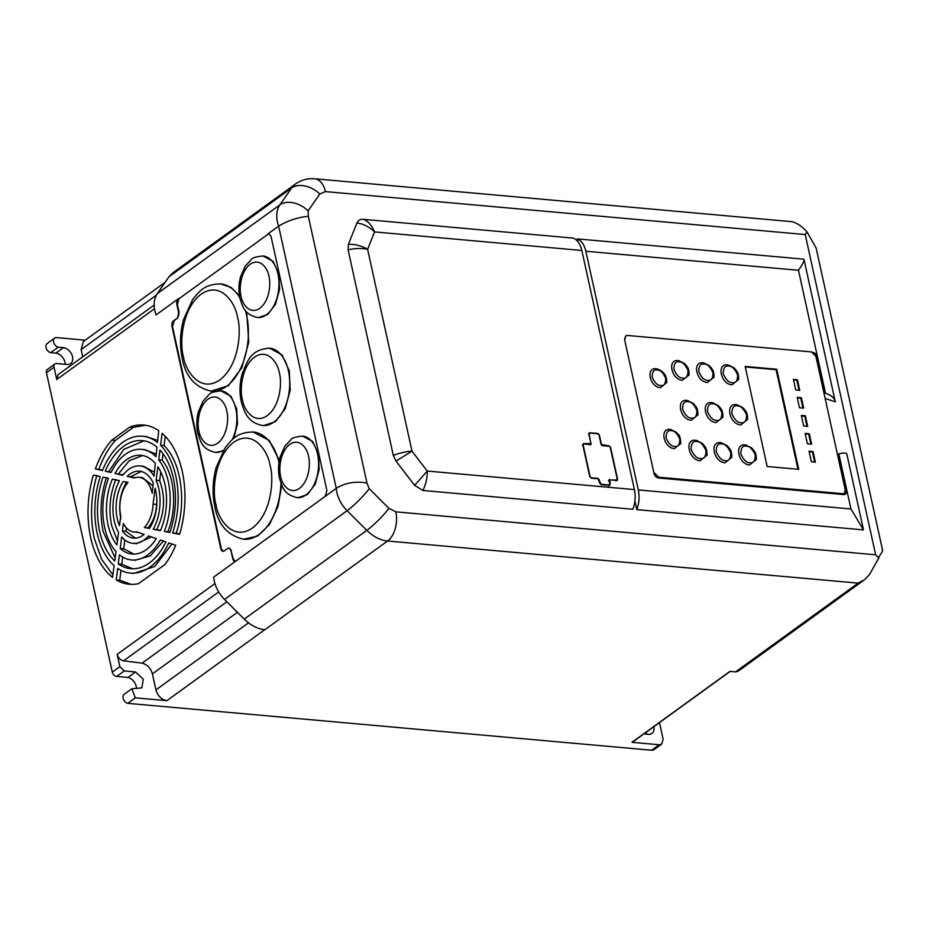 <?xml version="1.0" encoding="UTF-8"?>
<svg xmlns="http://www.w3.org/2000/svg" width="929" height="929" viewBox="0 0 929 929"><rect width="100%" height="100%" fill="white"/><g stroke="black" fill="none" stroke-linecap="round" stroke-linejoin="round"><path stroke-width="1.39" d="M680.876 443.412L674.431 448.602C663.724 448.173 659.265 427.944 670.215 429.453L671.214 429.604M689.097 374.921L682.478 380.251C671.481 379.81 666.929 359.047 678.147 360.591L679.192 360.754M707.05 455.164L700.164 460.703C688.726 460.238 683.999 438.674 695.67 440.265L696.762 440.439M722.936 417.133L716.224 422.544C705.065 422.091 700.443 401.026 711.835 402.594L712.891 402.756M756.357 459.495L749.61 464.93C738.416 464.477 733.794 443.33 745.221 444.91L746.277 445.072M738.718 379.38L731.994 384.78C720.846 384.339 716.236 363.274 727.616 364.842L728.673 365.004M747.636 419.397L740.819 424.89C729.486 424.425 724.806 403.058 736.36 404.638L737.44 404.812M714.053 377.162L707.422 382.504C696.402 382.063 691.85 361.253 703.09 362.809L704.124 362.972M731.843 457.323L725.073 462.781C713.809 462.328 709.152 441.089 720.649 442.657L721.717 442.819M697.934 414.868L691.269 420.245C680.191 419.792 675.604 398.878 686.914 400.434L687.959 400.596M666.767 382.539L660.403 387.672C649.824 387.242 645.423 367.269 656.234 368.755L657.221 368.906M114.232 520.763A38.867 23.411 95.1 0 1 119.423 480.665L112.316 479.155A49.551 29.844 -84.9 0 0 108.124 525.199A49.551 29.844 -84.9 0 0 116.891 544.951L118.564 532.468A38.867 23.411 95.1 0 1 114.232 520.763M115.823 479.469C109.877 494.391 108.484 509.731 111.631 525.512L117.437 540.922M104.698 527.672A55.519 33.444 95.1 0 1 108.496 478.342L102.98 477.158A64.298 38.728 -84.9 0 0 99.67 531.318A64.298 38.728 -84.9 0 0 114.743 560.988L116.009 551.559A55.519 33.444 95.1 0 1 104.698 527.672M106.487 477.471C100.576 495.471 99.473 513.528 103.177 531.632L115.15 557.992M97.15 533.141A68.7 41.375 95.1 0 1 100.251 476.577L93.341 475.102A79.94 48.145 -84.9 0 0 90.717 537.798A79.94 48.145 -84.9 0 0 112.548 577.35L114.116 565.645A68.7 41.375 95.1 0 1 97.15 533.141M96.86 475.416C90.81 496.527 89.927 517.43 94.224 538.112L101.575 559.258L112.873 574.923M117.251 518.591A33.607 20.241 -84.9 0 0 119.481 525.64L120.77 516.036A27.452 16.536 95.1 0 1 128.005 482.499L123.162 481.466A33.607 20.241 -84.9 0 0 117.251 518.591M245.384 310.483A53.836 32.422 95.1 0 1 246.591 315.186A53.836 32.422 95.1 0 1 210.964 391.132L228.313 385.721L241.784 367.826L248.775 342.127L246.661 311.958M280.941 483.243A53.836 32.422 95.1 0 1 243.526 539.25L257.635 536.068L269.468 524.513L277.968 506.56L281.742 485.193M263.581 425.621L275.46 421.661L285.18 408.748L290.22 390.215L289.279 370.834L282.056 354.924L269.619 348.189A38.832 23.388 95.1 0 1 288.396 370.764A38.832 23.388 95.1 0 1 262.698 425.54L263.581 425.621M258.378 317.579L267.842 314.42L275.565 304.155L279.571 289.407L278.828 273.997L273.08 261.339L263.012 255.963A30.889 18.603 95.1 0 1 277.945 273.916A30.889 18.603 95.1 0 1 257.507 317.497L258.378 317.579M297.988 497.712L307.441 494.565L315.175 484.288L319.181 469.551L318.438 454.142L312.69 441.484L302.622 436.107A30.889 18.603 95.1 0 1 317.555 454.06A30.889 18.603 95.1 0 1 297.106 497.63L297.988 497.712M223.599 450.147A30.889 18.603 95.1 0 1 215.389 452.4L223.053 451.053M233.748 438.407L237.499 423.926L236.709 408.899L230.973 396.253L220.893 390.865A30.889 18.603 95.1 0 1 235.838 408.83A30.889 18.603 95.1 0 1 232.238 439.672M646.247 732.18A9.267 6.549 -125.9 0 1 646.456 734.177M46.45 372.703L54.033 367.21A4.413 3.124 -125.9 0 1 54.95 363.947L47.367 369.44A4.413 3.124 54.1 0 0 46.45 372.703L112.281 672.131A4.413 3.124 54.1 0 0 116.671 676.451L127.947 677.462A9.313 6.584 -125.9 0 1 136.447 688.528M55.903 353.136L63.486 347.643L58.225 347.179A5.365 3.797 -125.9 0 1 53.894 342.998A5.365 3.797 -125.9 0 1 54.718 338.086L47.147 343.579A5.365 3.797 54.1 0 0 46.311 348.491A5.365 3.797 54.1 0 0 50.642 352.672L55.903 353.136A9.313 6.584 -125.9 0 1 65.169 364.284M651.601 750.226A6.619 4.68 54.1 0 0 654.155 749.587L661.738 744.094L659.184 744.733L651.601 750.226L127.749 703.346L135.332 697.853L166.906 700.675L264.672 629.746M135.332 697.853L131.825 688.761L124.242 694.253A5.365 3.797 54.1 0 0 123.406 699.165A5.365 3.797 54.1 0 0 127.749 703.346M653.83 726.687A9.267 6.549 -125.9 0 1 651.879 733.445A9.267 6.549 -125.9 0 1 648.291 734.34L646.538 734.189A9.267 6.549 -125.9 0 1 644.261 733.608M214.924 583.575L117.17 654.364L119.864 666.639L112.281 672.131M168.985 276.796L291.567 188.041A33.096 23.399 -125.9 0 1 295.55 183.954L172.98 272.708L168.985 276.796L157.291 293.622C153.587 299.347 153.18 306.442 156.06 314.908L178.507 298.65A4.413 2.659 -84.9 0 0 176.858 304.48L178.623 312.492A4.413 2.659 95.1 0 1 176.974 318.322L173.642 320.737A4.413 2.659 -84.9 0 0 171.993 326.567L220.835 548.737A4.413 2.659 -84.9 0 0 222.972 551.303A4.413 2.659 -84.9 0 0 224.249 550.92L227.582 548.505A4.413 2.659 95.1 0 1 228.859 548.11A4.413 2.659 95.1 0 1 230.984 550.676L232.749 558.677A4.413 2.659 -84.9 0 0 234.886 561.244A4.413 2.659 -84.9 0 0 236.152 560.849L213.705 577.106C214.506 585.386 218.118 592.841 224.539 599.472L244.246 619.109C250.691 625.391 257.554 628.933 264.835 629.757L387.567 541.015L858.141 583.133L735.559 671.888L729.915 671.388L631.987 742.306L659.184 744.733M54.033 367.21L56.739 379.508L154.469 308.742M153.273 483.115A33.607 20.241 -84.9 0 0 139.489 471.177A33.607 20.241 -84.9 0 0 127.238 476.345L134.252 477.97A27.452 16.536 95.1 0 1 138.944 477.297A27.452 16.536 95.1 0 1 152.217 493.264L153.273 483.115M148.57 535.94A38.867 23.411 95.1 0 1 133.033 543.36A38.867 23.411 95.1 0 1 121.676 536.95L120.213 548.505A49.551 29.844 -84.9 0 0 132.081 553.998A49.551 29.844 -84.9 0 0 156.293 538.611L148.57 535.94M122.431 530.97A33.607 20.241 -84.9 0 0 133.497 538.123A33.607 20.241 -84.9 0 0 144.134 534.407L136.772 531.864A27.452 16.536 95.1 0 1 134.043 531.992A27.452 16.536 95.1 0 1 123.383 523.48L122.431 530.97L125.949 531.283L135.262 538.146M165.002 564.46A79.94 48.145 -84.9 0 0 175.697 545.311L168.73 542.908A68.7 41.375 95.1 0 1 130.374 573.077A68.7 41.375 95.1 0 1 117.681 568.42L116.23 579.882A79.94 48.145 -84.9 0 0 129.375 584.271A79.94 48.145 -84.9 0 0 138.502 583.656L165.002 564.46M153.099 504.122A27.452 16.536 95.1 0 1 144.297 527.533L149.383 528.52A33.607 20.241 -84.9 0 0 155.12 488.236L153.099 504.122L156.606 504.435C155.979 514.352 153.053 522.156 147.816 527.846L149.604 528.195M160.578 445.27A68.7 41.375 95.1 0 1 172.643 533.014L179.587 534.361A79.94 48.145 -84.9 0 0 162.099 433.297L160.578 445.27L164.085 445.583C181.341 462.015 186.903 502.473 176.15 533.327L179.692 534.012M160.299 539.993A55.519 33.444 95.1 0 1 131.546 559.955A55.519 33.444 95.1 0 1 119.411 554.787L118.25 563.891A64.298 38.728 -84.9 0 0 130.768 568.699A64.298 38.728 -84.9 0 0 165.954 541.955L160.299 539.993M122.825 475.311A38.867 23.411 95.1 0 1 139.965 465.94A38.867 23.411 95.1 0 1 153.993 476.101L155.306 463.385A49.551 29.844 -84.9 0 0 140.918 455.303A49.551 29.844 -84.9 0 0 115.045 473.488L122.825 475.311M111.004 472.547A55.519 33.444 95.1 0 1 141.44 449.346A55.519 33.444 95.1 0 1 156.002 456.696L156.989 447.163A64.298 38.728 -84.9 0 0 142.23 440.601A64.298 38.728 -84.9 0 0 105.267 471.212L111.004 472.547M102.457 470.55A68.7 41.375 95.1 0 1 142.625 436.224A68.7 41.375 95.1 0 1 157.477 442.471L158.696 430.661A79.94 48.145 -84.9 0 0 143.623 425.029A79.94 48.145 -84.9 0 0 129.932 427.003L111.805 440.125A79.94 48.145 -84.9 0 0 95.385 468.901L102.457 470.55M169.891 532.48A64.298 38.728 -84.9 0 0 159.974 450.042L158.731 459.82A55.519 33.444 95.1 0 1 164.328 531.411L169.891 532.48M160.45 530.656A49.551 29.844 -84.9 0 0 157.849 466.741L156.13 480.27A38.867 23.411 95.1 0 1 153.227 529.263L160.45 530.656M54.95 363.947A4.413 3.124 -125.9 0 1 56.657 363.518L67.933 364.528A9.313 6.584 -125.9 0 0 70.581 363.611A9.313 6.584 -125.9 0 0 71.8 354.53A9.313 6.584 -125.9 0 0 63.486 347.643M58.225 347.179L50.642 352.672M54.718 338.086A5.365 3.797 -125.9 0 1 56.112 337.575L85.213 340.177M661.738 744.094L663.12 739.205L659.474 722.599M131.825 688.761L141.765 687.866M127.947 677.462L135.529 671.969L143.275 679.192L141.858 687.797M135.529 671.969L124.254 670.959L119.864 666.639M632.637 741.377L631.987 742.306L632.637 741.377M117.17 654.364C118.238 657.941 120.375 660.101 123.58 660.821L142.091 663.167C147.27 664.525 150.719 668.09 152.414 673.873L155.933 689.887C157.791 696.007 161.449 699.607 166.906 700.675M224.539 599.472L347.109 510.706A22.064 3.484 -45.1 0 0 369.173 488.654L366.967 483.057C355.528 480.99 345.298 482.755 336.275 488.352L236.152 560.849M230.984 550.676L233.272 558.724L235.142 561.244M231.518 550.723L229.115 548.156M176.974 318.322L174.164 320.784L172.515 326.613L221.369 548.795L223.239 551.315M177.497 318.368L178.623 312.492M179.03 298.697L268.121 234.178L179.03 298.697L177.393 304.526L179.146 312.539M325.255 496.341L326.892 490.5L271.013 236.303L268.876 233.736L267.598 234.131L278.63 226.142C287.676 220.672 297.57 217.386 308.312 216.271L308.103 210.86A22.064 15.143 -145.2 0 0 279.873 204.868L157.291 293.622M154.168 305.072L58.121 374.619L56.739 379.508M165.199 282.253L83.424 341.466L81.125 349.618L82.704 356.817M127.238 476.345L135.146 477.68M141.231 471.467L130.745 476.658M152.983 485.89L142.451 477.611L138.944 477.297M124.834 539.993L123.72 548.818L120.213 548.505M133.033 543.36L136.54 543.674L151.45 536.939M123.72 548.818L133.834 554.067M126.669 481.779C120.224 492.881 118.25 505.26 120.758 518.905M126.379 527.869L125.949 531.283M134.043 531.992L138.154 532.352M116.23 579.882L119.736 580.195L131.128 584.364M120.979 570.36L119.736 580.195M130.374 573.077L133.881 573.39L154.748 566.504L171.877 543.999M144.297 527.533L147.816 527.846M156.862 502.403L156.606 504.435M172.643 533.014L176.15 533.327M165.257 436.328L164.085 445.583M122.674 557.052L121.757 564.205L118.25 563.891M131.546 559.955L135.053 560.268L150.266 555.902L163.376 541.061M121.757 564.205L132.522 568.78M154.4 472.187L143.472 466.253L139.965 465.94M115.045 473.488L123.151 474.882M142.66 455.547L129.212 460.703L118.552 473.802M156.258 454.176L144.959 449.659L141.44 449.346M105.267 471.212L111.225 472.095M143.972 440.822L123.801 449.369L108.774 471.526M157.675 440.462L146.132 436.537L142.625 436.224M95.385 468.901L102.643 470.086M111.805 440.125L115.312 440.439C108.565 448.08 103.084 457.672 98.892 469.215M129.932 427.003L133.439 427.328L115.312 440.439M145.365 425.238L133.439 427.328M163.04 453.793L162.238 460.134L158.731 459.82M164.328 531.411L170.007 532.143M167.835 531.725C177.404 508.256 174.849 475.59 162.238 460.134M160.752 471.862L159.637 480.583L156.13 480.27M153.227 529.263L160.601 530.32M156.734 529.576C164.7 513.296 165.664 496.957 159.637 480.583M805.222 234.549L807.034 231.925C802.203 226.467 797.187 223.053 791.949 221.694L314.722 178.774A22.064 13.285 95.1 0 1 325.394 191.595L805.222 234.549L875.641 554.799L878.741 558.074L879.194 556.32C882.155 552.279 883.165 550.084 882.225 549.736M882.55 550.096L816.138 248.066L807.034 231.925M735.559 671.888L738.125 671.249L864.423 579.789L858.141 583.133M878.741 558.074L869.532 574.528L864.423 579.789M142.091 663.167L226.85 601.783M239.45 295.828L231.147 287.467L220.556 283.891A53.836 32.422 95.1 0 1 239.752 297.57M279.339 460.482L269.259 440.439L253.129 432.008A53.836 32.422 95.1 0 1 278.99 462.561M268.121 234.178L269.131 233.783M846.853 454.362C846.876 452.806 844.206 452.632 838.829 453.84L850.952 508.964L863.459 529.89L636.795 509.603L634.89 500.952M577.873 241.598L577.281 238.892L803.933 259.179L835.299 401.839L825.149 398.448M634.402 489.583C635.75 496.249 635.239 502.81 632.87 509.255L422.881 490.466L414.624 485.368L396.009 461.098L393.304 455.396L348.108 249.831L348.398 244.327L356.933 223.03C358.106 220.37 360.197 219.139 363.216 219.314L573.251 238.114C577.42 239.821 580.277 243.944 581.833 250.47L634.402 489.583L427.224 471.038L411.988 451.157L367.605 249.286L374.573 231.913C369.057 226.699 363.181 223.738 356.933 223.03M812.654 352.335C814.826 352.776 816.289 354.216 817.044 356.643L825.057 393.072L824.116 393.757M825.057 393.072L825.509 393.234C831.641 395.44 834.904 398.309 835.299 401.839M803.933 259.179C804.584 260.468 802.761 264.173 798.475 270.281L825.509 393.234M577.281 238.892C581.449 240.611 584.306 244.722 585.851 251.248L638.328 489.931C639.686 496.597 639.175 503.158 636.795 509.603M838.829 453.84L837.493 454.618M838.434 453.933L846.563 490.907L845.645 494.17L843.938 494.6L658.464 477.994C656.292 477.552 654.829 476.112 654.074 473.674L624.555 339.422L653.97 473.186M657.837 477.878L658.742 477.227L654.353 472.907M658.742 477.227L842.638 493.682L841.662 494.391M624.938 339.143L625.856 335.88L627.563 335.462L811.47 351.917L815.859 356.237L845.274 490.001L844.356 493.253L842.638 493.682M348.398 244.327C355.017 244.083 361.427 245.744 367.605 249.286C361.555 248.078 355.064 248.264 348.108 249.831M393.304 455.396C399.795 452.934 406.031 451.517 411.988 451.157L396.009 461.098M414.624 485.368L427.224 471.038C427.421 477.599 425.981 484.079 422.881 490.466M363.216 219.314C367.942 220.916 371.728 225.12 374.573 231.913L581.833 250.47M625.67 336.031L624.555 339.422M815.395 462.177L811.365 461.818L809.031 451.204L813.061 451.575L815.395 462.177M811.609 444.178L807.406 443.807L805.118 433.39L809.322 433.773L811.609 444.178M807.696 426.365L803.666 426.005L801.332 415.391L805.362 415.762L807.696 426.365M803.69 408.156L799.486 407.773L797.187 397.368L801.402 397.74L803.69 408.156M799.776 390.343L795.735 389.971L793.412 379.369L797.442 379.729L799.776 390.343M798.743 469.319L767.157 466.497L745.151 366.421L776.737 369.243L798.743 469.319M589.427 433.146L588.812 433.948L590.937 443.632L583.702 443.574L582.785 444.863L589.776 476.682L591.32 478.203L598.16 478.807L599.635 483.161L601.168 484.671L609.285 485.391L610.202 484.102L609.784 479.852L616.67 480.467L617.588 479.178L610.585 447.36L609.052 445.839L601.469 444.573L599.333 434.888L597.8 433.378L589.137 432.809M616.67 480.467L617.262 480.316M609.087 480.618L609.784 479.852M609.285 485.391L609.877 485.24M590.937 443.632L590.066 444.538M814.652 462.108L812.434 452.028L813.061 451.575M812.434 452.028L809.147 451.738M810.866 444.108L808.694 434.226L809.322 433.773M808.694 434.226L805.234 433.924M806.953 426.295L804.735 416.215L805.362 415.762M804.735 416.215L801.448 415.925M802.946 408.086L800.775 398.204L801.402 397.74M800.775 398.204L797.303 397.891M799.033 390.273L796.815 380.182L797.442 379.729M796.815 380.182L793.517 379.891M797.988 469.25L776.098 369.696L776.737 369.243M776.098 369.696L745.267 366.943M616.032 480.92L616.949 479.631M608.646 485.855L609.575 484.566M615.95 480.525L616.601 479.596L615.95 480.525M608.402 480.827L609.482 479.945M608.565 485.449L609.215 484.532L608.565 485.449M583.157 444.434L582.506 445.351M590.658 444.12L590.008 445.049M589.183 433.518L588.533 434.435M590.937 443.923L589.16 433.982L589.822 433.065L597.893 433.785L598.984 434.865L601.121 444.55L602.213 445.63L609.145 446.245L610.237 447.325L617.239 479.143L616.577 480.061L609.064 479.91M617.239 479.143L616.101 480.409M609.041 480.374L609.691 479.445L609.041 480.374L609.854 484.079L609.192 484.996L601.075 484.264L598.868 479.701M609.854 484.079L608.716 485.344M597.591 478.76L599.17 479.492M598.067 478.412L591.227 477.796L590.136 476.716L583.133 444.898L583.795 443.981L590.635 444.585L591.297 443.667L590.635 444.585M582.843 445.107L583.795 443.981M588.87 434.203L589.822 433.065M183.454 356.62C179.611 344.88 181.19 309.287 201.082 294.214C221.23 280.303 235.873 304.143 237.545 317.463C241.377 329.203 239.798 364.795 219.918 379.88C199.77 393.78 185.126 369.939 183.454 356.62M216.016 504.737C212.184 492.997 213.763 457.405 233.643 442.32C253.791 428.42 268.435 452.26 270.107 465.58C273.95 477.32 272.371 512.913 252.479 527.986C232.331 541.897 217.688 518.057 216.016 504.737M242.446 399.749C239.833 391.748 240.901 367.454 254.476 357.166C268.214 347.678 278.212 363.947 279.35 373.028C281.963 381.041 280.895 405.334 267.32 415.611C253.582 425.11 243.584 408.841 242.446 399.749M241.099 296.328C239.125 290.289 239.937 271.988 250.156 264.242C260.515 257.089 268.04 269.352 268.899 276.192C270.873 282.23 270.06 300.52 259.841 308.277C249.483 315.43 241.958 303.168 241.099 296.328M280.697 476.461C278.723 470.434 279.536 452.133 289.767 444.376C300.113 437.234 307.65 449.485 308.498 456.336C310.472 462.363 309.671 480.665 299.44 488.41C289.093 495.563 281.557 483.312 280.697 476.461M198.98 431.23C197.006 425.192 197.819 406.902 208.038 399.145C218.396 392.003 225.921 404.254 226.781 411.106C228.755 417.133 227.942 435.434 217.723 443.179C207.364 450.333 199.84 438.082 198.98 431.23M674.675 446.419C671.528 446.57 668.659 443.748 666.081 437.954C666.163 432.403 667.881 429.988 671.226 430.731C674.384 430.568 677.253 433.39 679.831 439.185C679.738 444.747 678.031 447.151 674.675 446.419M682.722 378.057C679.471 378.219 676.509 375.316 673.85 369.336C673.943 363.599 675.708 361.114 679.169 361.869C682.42 361.706 685.381 364.621 688.041 370.601C687.948 376.338 686.183 378.823 682.722 378.057M700.408 458.52C697.005 458.682 693.905 455.628 691.106 449.357C691.199 443.354 693.057 440.741 696.68 441.542C700.094 441.38 703.195 444.422 705.982 450.693C705.889 456.708 704.031 459.309 700.408 458.52M716.468 420.349C713.158 420.512 710.151 417.551 707.433 411.466C707.526 405.625 709.326 403.093 712.845 403.871C716.166 403.709 719.174 406.67 721.879 412.755C721.798 418.596 719.987 421.127 716.468 420.349M749.866 462.735C746.544 462.897 743.514 459.925 740.796 453.805C740.889 447.952 742.701 445.409 746.231 446.187C749.552 446.025 752.571 448.997 755.3 455.105C755.207 460.97 753.396 463.513 749.866 462.735M732.249 382.597C728.94 382.76 725.932 379.798 723.215 373.713C723.308 367.872 725.108 365.352 728.626 366.119C731.936 365.956 734.944 368.918 737.649 375.002C737.568 380.832 735.756 383.363 732.249 382.597M741.063 422.707C737.696 422.869 734.63 419.85 731.866 413.649C731.959 407.703 733.794 405.125 737.371 405.915C740.75 405.752 743.815 408.772 746.579 414.973C746.486 420.907 744.652 423.485 741.063 422.707M707.666 380.309C704.403 380.472 701.441 377.557 698.771 371.565C698.863 365.817 700.64 363.32 704.101 364.087C707.364 363.924 710.325 366.839 712.996 372.831C712.903 378.579 711.138 381.076 707.666 380.309M725.317 460.587C721.972 460.749 718.93 457.765 716.189 451.61C716.282 445.711 718.105 443.145 721.659 443.934C725.003 443.772 728.046 446.756 730.786 452.911C730.693 458.81 728.87 461.376 725.317 460.587M691.513 418.05C688.238 418.213 685.254 415.275 682.56 409.236C682.652 403.453 684.441 400.945 687.924 401.711C691.211 401.549 694.195 404.487 696.878 410.525C696.796 416.308 695.008 418.816 691.513 418.05M660.647 385.477C657.546 385.64 654.724 382.853 652.181 377.151C652.263 371.67 653.946 369.301 657.256 370.032C660.356 369.87 663.178 372.657 665.721 378.358C665.64 383.84 663.945 386.209 660.647 385.477M124.254 670.959L116.671 676.451M123.58 660.821L218.663 591.97M875.641 554.799L395.812 511.844A22.064 13.285 95.1 0 1 387.567 541.015A33.096 23.399 -125.9 0 1 366.827 530.354L347.109 510.706A27.8 19.66 -125.9 0 1 336.275 488.352L278.63 226.142A27.8 19.66 -125.9 0 1 279.873 204.868L291.567 188.041A22.064 15.143 34.8 0 1 319.797 194.033L325.394 191.595M81.125 349.618L156.374 295.12M369.173 488.654L388.891 508.291A22.064 3.484 134.9 0 1 366.827 530.354L244.246 619.109M248.519 622.848L155.933 689.887M152.414 673.873L237.429 612.316M319.797 194.033L308.103 210.86M308.312 216.271L366.967 483.057M388.891 508.291L395.812 511.844M817.044 356.643L816.103 357.328M585.851 251.248L798.475 270.281M850.952 508.964L638.328 489.931M846.563 490.907L845.274 491.836M220.556 283.891C204.264 284.204 199.387 291.265 192.57 299.672L183.524 319.599C179.994 332.721 179.564 345.693 182.258 358.513C185.51 376.477 195.078 387.358 210.964 391.132M253.129 432.008C236.837 432.31 231.96 439.382 225.143 447.79L216.085 467.705C212.555 480.839 212.137 493.81 214.82 506.63C218.071 524.595 227.64 535.464 243.526 539.25M269.619 348.189C250.818 349.409 247.462 360.684 242.144 374.073C239.636 383.363 239.345 392.549 241.25 401.642C244.571 413.115 248.124 422.637 262.698 425.54M263.012 255.963C255.974 256.729 252.131 257.879 251.469 259.4L245.175 266.228L240.588 276.656C238.625 283.914 238.405 291.102 239.891 298.221C242.945 306.976 243.781 314.13 257.507 317.497M302.622 436.107C295.585 436.874 291.729 438.012 291.079 439.533L284.773 446.373L280.198 456.801C278.235 464.047 278.003 471.235 279.501 478.354C282.555 487.121 283.391 494.274 297.106 497.63M220.893 390.865C213.856 391.632 210.012 392.781 209.362 394.302L203.056 401.142L198.469 411.57C196.518 418.816 196.286 426.005 197.784 433.123C200.827 441.89 201.663 449.044 215.389 452.4M632.417 742.201L730.171 671.412M314.722 178.774C307.708 178.182 301.31 179.912 295.55 183.954M863.215 528.613L846.83 454.072M844.356 493.253L842.661 494.483M670.761 429.523L676.347 432.31C678.147 435.422 680.005 432.809 680.864 443.481L680.864 443.481M678.704 360.661L684.441 363.518L686.543 365.829C687.146 367.292 689.016 367.524 689.086 374.991L689.086 374.991M696.251 440.334L702.196 443.307L704.391 445.711C705.03 447.232 706.957 447.476 707.039 455.233L707.039 455.233M712.404 402.663L718.21 405.567L720.347 407.912C720.974 409.399 722.855 409.631 722.925 417.202L722.925 417.202M745.778 444.979L751.619 447.894L753.756 450.24C754.383 451.726 756.276 451.97 756.345 459.565L756.345 459.565M728.173 364.911L733.991 367.814L736.116 370.16C736.743 371.646 738.625 371.879 738.694 379.45L738.694 379.45M736.929 404.719L742.84 407.657L745 410.037C745.627 411.547 747.543 411.779 747.624 419.478L747.624 419.478M703.648 362.879L709.384 365.747L711.486 368.058C712.102 369.521 713.971 369.754 714.041 377.232L714.041 377.232M721.206 442.727L727.082 445.653L729.23 448.01C729.857 449.52 731.762 449.752 731.831 457.393L731.831 457.393M687.472 400.504L693.243 403.383L695.356 405.706C695.972 407.181 697.853 407.413 697.923 414.938L697.923 414.938M656.768 368.813C663.515 370.926 666.848 375.525 666.755 382.609L666.755 382.609M590.217 444.55L590.798 444.12M616.368 480.421L617.007 479.956M608.983 485.344L609.621 484.892M582.75 444.526L583.366 444.085M588.777 433.611L589.392 433.169"/></g></svg>
